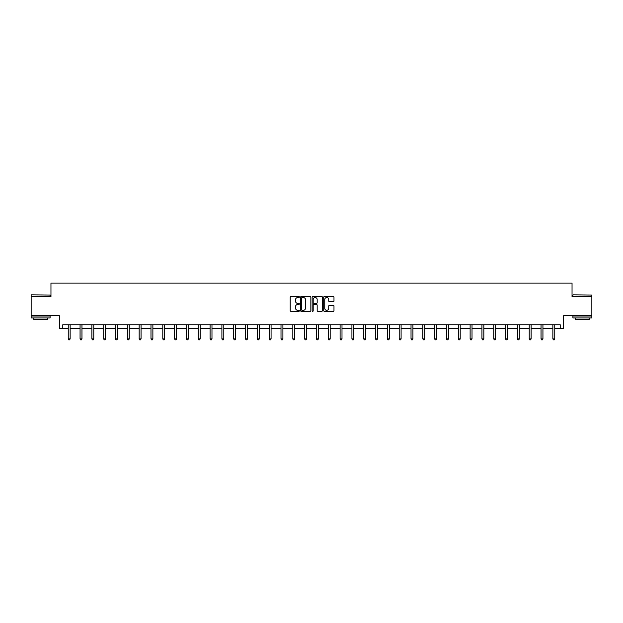 <?xml version="1.0" encoding="UTF-8"?>
<svg xmlns="http://www.w3.org/2000/svg" width="623" height="623" viewBox="0 0 623 623"><rect width="100%" height="100%" fill="white"/><g stroke="black" fill="none" stroke-linecap="round" stroke-linejoin="round"><path stroke-width="0.93" d="M299.375 297A0.522 0.522 0 0 0 298.853 296.478L290.957 296.478A0.748 0.748 0 0 0 290.209 297.226L290.209 310.612A0.748 0.748 0 0 0 290.957 311.352L298.853 311.352A0.522 0.522 0 0 0 299.375 310.83A0.522 0.522 0 0 0 298.853 310.309L297.833 310.309A2.383 2.383 0 0 1 295.458 307.933L295.458 306.82A2.383 2.383 0 0 1 297.833 304.437L298.853 304.437A0.522 0.522 0 0 0 299.375 303.915A0.522 0.522 0 0 0 298.853 303.393L297.833 303.393A2.383 2.383 0 0 1 295.458 301.018L295.458 299.897A2.383 2.383 0 0 1 297.833 297.521L298.853 297.521A0.522 0.522 0 0 0 299.375 297M62.783 328.539L62.783 324.754L560.217 324.754L560.217 328.539L563.667 328.539L563.667 315.659L591.85 315.659L591.85 296.719L572.039 296.719L572.039 283.076L50.961 283.076L50.961 296.719L31.15 296.719L31.15 315.659L59.333 315.659L59.333 328.539L68.242 328.539M333.235 301.719A0.748 0.748 0 0 0 333.983 300.979L333.983 297.226A0.748 0.748 0 0 0 333.235 296.478L324.458 296.478A0.748 0.748 0 0 0 323.719 297.226L323.719 310.612A0.748 0.748 0 0 0 324.458 311.352L333.235 311.352A0.748 0.748 0 0 0 333.983 310.612L333.983 306.072A0.748 0.748 0 0 0 333.235 305.332L329.481 305.332A0.748 0.748 0 0 0 328.734 306.072L328.734 308.323A1.986 1.986 0 0 1 326.748 310.309A1.986 1.986 0 0 1 324.754 308.323L324.754 299.507A1.986 1.986 0 0 1 326.748 297.521A1.986 1.986 0 0 1 328.734 299.507L328.734 300.979A0.748 0.748 0 0 0 329.481 301.719L333.235 301.719M310.846 297.226A0.748 0.748 0 0 0 310.106 296.478L301.33 296.478A0.748 0.748 0 0 0 300.582 297.226L300.582 310.612A0.748 0.748 0 0 0 301.33 311.352L310.106 311.352A0.748 0.748 0 0 0 310.846 310.612L310.846 297.226M312.894 296.478L321.67 296.478A0.748 0.748 0 0 1 322.418 297.226L322.418 310.612A0.748 0.748 0 0 1 321.67 311.352L317.917 311.352A0.748 0.748 0 0 1 317.169 310.612L317.169 305.177A0.748 0.748 0 0 0 316.429 304.437L313.937 304.437A0.748 0.748 0 0 0 313.19 305.177L313.19 310.83A0.522 0.522 0 0 1 312.668 311.352A0.522 0.522 0 0 1 312.154 310.83L312.154 297.226A0.748 0.748 0 0 1 312.894 296.478M70.134 328.539L80.063 328.539M81.956 328.539L91.877 328.539M93.777 328.539L103.698 328.539M105.591 328.539L115.52 328.539M117.412 328.539L127.341 328.539M129.234 328.539L139.163 328.539M141.055 328.539L150.984 328.539M152.876 328.539L162.798 328.539M164.698 328.539L174.619 328.539M176.511 328.539L186.441 328.539M188.333 328.539L198.262 328.539M200.154 328.539L210.083 328.539M211.976 328.539L221.905 328.539M223.797 328.539L233.718 328.539M235.619 328.539L245.54 328.539M247.44 328.539L257.361 328.539M259.254 328.539L269.183 328.539M271.075 328.539L281.004 328.539M282.897 328.539L292.826 328.539M294.718 328.539L304.639 328.539M306.539 328.539L316.461 328.539M318.361 328.539L328.282 328.539M330.174 328.539L340.103 328.539M341.996 328.539L351.925 328.539M353.817 328.539L363.746 328.539M365.639 328.539L375.56 328.539M377.46 328.539L387.381 328.539M389.282 328.539L399.203 328.539M401.095 328.539L411.024 328.539M412.917 328.539L422.846 328.539M424.738 328.539L434.667 328.539M436.559 328.539L446.489 328.539M448.381 328.539L458.302 328.539M460.202 328.539L470.124 328.539M472.016 328.539L481.945 328.539M483.837 328.539L493.766 328.539M495.659 328.539L505.588 328.539M507.48 328.539L517.409 328.539M519.302 328.539L529.223 328.539M531.123 328.539L541.044 328.539M542.937 328.539L552.866 328.539M554.758 328.539L560.217 328.539M302.147 297.521A0.522 0.522 0 0 0 301.625 298.043L301.625 309.795A0.522 0.522 0 0 0 302.147 310.309L303.23 310.309A2.383 2.383 0 0 0 305.605 307.933L305.605 299.897A2.383 2.383 0 0 0 303.23 297.521L302.147 297.521M317.169 299.546A1.986 1.986 0 0 0 315.183 297.553A1.986 1.986 0 0 0 313.19 299.546L313.19 302.653A0.748 0.748 0 0 0 313.937 303.393L316.429 303.393A0.748 0.748 0 0 0 317.169 302.653L317.169 299.546M70.235 324.754L70.189 324.863A0.755 0.755 0 0 0 70.134 325.144L70.134 338.935L68.242 338.935L68.242 325.144A0.755 0.755 0 0 0 68.187 324.863L68.141 324.754M70.134 338.935L69.566 339.924L68.81 339.924L68.242 338.935M31.376 294.819L50.089 295.053L31.376 294.819M40.62 317.932L31.15 317.932L31.15 316.04L50.089 316.04L50.089 317.932L40.62 317.932M47.441 317.932L47.441 319.677L33.806 319.677L33.806 317.932M573.137 294.819L591.85 295.053L573.137 294.819M582.38 317.932L572.911 317.932L572.911 316.04L591.85 316.04L591.85 317.932L582.38 317.932M589.194 317.932L589.194 319.677L575.559 319.677L575.559 317.932M82.057 324.754L82.01 324.863A0.755 0.755 0 0 0 81.956 325.144L81.956 338.935L80.063 338.935L80.063 325.144A0.755 0.755 0 0 0 80.009 324.863L79.962 324.754M81.956 338.935L81.387 339.924L80.632 339.924L80.063 338.935M93.871 324.754L93.832 324.863A0.755 0.755 0 0 0 93.777 325.144L93.777 338.935L91.877 338.935L91.877 325.144A0.755 0.755 0 0 0 91.822 324.863L91.783 324.754M93.777 338.935L93.209 339.924L92.445 339.924L91.877 338.935M105.692 324.754L105.645 324.863A0.755 0.755 0 0 0 105.591 325.144L105.591 338.935L103.698 338.935L103.698 325.144A0.755 0.755 0 0 0 103.644 324.863L103.597 324.754M105.591 338.935L105.022 339.924L104.267 339.924L103.698 338.935M117.513 324.754L117.467 324.863A0.755 0.755 0 0 0 117.412 325.144L117.412 338.935L115.52 338.935L115.52 325.144A0.755 0.755 0 0 0 115.465 324.863L115.419 324.754M117.412 338.935L116.844 339.924L116.088 339.924L115.52 338.935M129.335 324.754L129.288 324.863A0.755 0.755 0 0 0 129.234 325.144L129.234 338.935L127.341 338.935L127.341 325.144A0.755 0.755 0 0 0 127.287 324.863L127.24 324.754M129.234 338.935L128.665 339.924L127.91 339.924L127.341 338.935M141.156 324.754L141.109 324.863A0.755 0.755 0 0 0 141.055 325.144L141.055 338.935L139.163 338.935L139.163 325.144A0.755 0.755 0 0 0 139.108 324.863L139.061 324.754M141.055 338.935L140.487 339.924L139.731 339.924L139.163 338.935M152.978 324.754L152.931 324.863A0.755 0.755 0 0 0 152.876 325.144L152.876 338.935L150.984 338.935L150.984 325.144A0.755 0.755 0 0 0 150.93 324.863L150.883 324.754M152.876 338.935L152.308 339.924L151.553 339.924L150.984 338.935M164.791 324.754L164.752 324.863A0.755 0.755 0 0 0 164.698 325.144L164.698 338.935L162.798 338.935L162.798 325.144A0.755 0.755 0 0 0 162.743 324.863L162.704 324.754M164.698 338.935L164.129 339.924L163.366 339.924L162.798 338.935M176.613 324.754L176.574 324.863A0.755 0.755 0 0 0 176.511 325.144L176.511 338.935L174.619 338.935L174.619 325.144A0.755 0.755 0 0 0 174.565 324.863L174.518 324.754M176.511 338.935L175.951 339.924L175.188 339.924L174.619 338.935M188.434 324.754L188.387 324.863A0.755 0.755 0 0 0 188.333 325.144L188.333 338.935L186.441 338.935L186.441 325.144A0.755 0.755 0 0 0 186.386 324.863L186.339 324.754M188.333 338.935L187.764 339.924L187.009 339.924L186.441 338.935M200.256 324.754L200.209 324.863A0.755 0.755 0 0 0 200.154 325.144L200.154 338.935L198.262 338.935L198.262 325.144A0.755 0.755 0 0 0 198.207 324.863L198.161 324.754M200.154 338.935L199.586 339.924L198.83 339.924L198.262 338.935M212.077 324.754L212.03 324.863A0.755 0.755 0 0 0 211.976 325.144L211.976 338.935L210.083 338.935L210.083 325.144A0.755 0.755 0 0 0 210.029 324.863L209.982 324.754M211.976 338.935L211.407 339.924L210.652 339.924L210.083 338.935M223.898 324.754L223.852 324.863A0.755 0.755 0 0 0 223.797 325.144L223.797 338.935L221.905 338.935L221.905 325.144A0.755 0.755 0 0 0 221.85 324.863L221.804 324.754M223.797 338.935L223.229 339.924L222.473 339.924L221.905 338.935M235.712 324.754L235.673 324.863A0.755 0.755 0 0 0 235.619 325.144L235.619 338.935L233.718 338.935L233.718 325.144A0.755 0.755 0 0 0 233.664 324.863L233.625 324.754M235.619 338.935L235.05 339.924L234.287 339.924L233.718 338.935M247.533 324.754L247.495 324.863A0.755 0.755 0 0 0 247.44 325.144L247.44 338.935L245.54 338.935L245.54 325.144A0.755 0.755 0 0 0 245.485 324.863L245.439 324.754M247.44 338.935L246.872 339.924L246.108 339.924L245.54 338.935M259.355 324.754L259.308 324.863A0.755 0.755 0 0 0 259.254 325.144L259.254 338.935L257.361 338.935L257.361 325.144A0.755 0.755 0 0 0 257.307 324.863L257.26 324.754M259.254 338.935L258.685 339.924L257.93 339.924L257.361 338.935M271.176 324.754L271.13 324.863A0.755 0.755 0 0 0 271.075 325.144L271.075 338.935L269.183 338.935L269.183 325.144A0.755 0.755 0 0 0 269.128 324.863L269.081 324.754M271.075 338.935L270.507 339.924L269.751 339.924L269.183 338.935M282.998 324.754L282.951 324.863A0.755 0.755 0 0 0 282.897 325.144L282.897 338.935L281.004 338.935L281.004 325.144A0.755 0.755 0 0 0 280.95 324.863L280.903 324.754M282.897 338.935L282.328 339.924L281.573 339.924L281.004 338.935M294.819 324.754L294.772 324.863A0.755 0.755 0 0 0 294.718 325.144L294.718 338.935L292.826 338.935L292.826 325.144A0.755 0.755 0 0 0 292.771 324.863L292.724 324.754M294.718 338.935L294.149 339.924L293.394 339.924L292.826 338.935M306.633 324.754L306.594 324.863A0.755 0.755 0 0 0 306.539 325.144L306.539 338.935L304.639 338.935L304.639 325.144A0.755 0.755 0 0 0 304.585 324.863L304.546 324.754M306.539 338.935L305.971 339.924L305.208 339.924L304.639 338.935M318.454 324.754L318.415 324.863A0.755 0.755 0 0 0 318.361 325.144L318.361 338.935L316.461 338.935L316.461 325.144A0.755 0.755 0 0 0 316.406 324.863L316.367 324.754M318.361 338.935L317.792 339.924L317.029 339.924L316.461 338.935M330.276 324.754L330.229 324.863A0.755 0.755 0 0 0 330.174 325.144L330.174 338.935L328.282 338.935L328.282 325.144A0.755 0.755 0 0 0 328.228 324.863L328.181 324.754M330.174 338.935L329.606 339.924L328.851 339.924L328.282 338.935M342.097 324.754L342.05 324.863A0.755 0.755 0 0 0 341.996 325.144L341.996 338.935L340.103 338.935L340.103 325.144A0.755 0.755 0 0 0 340.049 324.863L340.002 324.754M341.996 338.935L341.427 339.924L340.672 339.924L340.103 338.935M353.919 324.754L353.872 324.863A0.755 0.755 0 0 0 353.817 325.144L353.817 338.935L351.925 338.935L351.925 325.144A0.755 0.755 0 0 0 351.87 324.863L351.824 324.754M353.817 338.935L353.249 339.924L352.493 339.924L351.925 338.935M365.74 324.754L365.693 324.863A0.755 0.755 0 0 0 365.639 325.144L365.639 338.935L363.746 338.935L363.746 325.144A0.755 0.755 0 0 0 363.692 324.863L363.645 324.754M365.639 338.935L365.07 339.924L364.315 339.924L363.746 338.935M377.561 324.754L377.515 324.863A0.755 0.755 0 0 0 377.46 325.144L377.46 338.935L375.56 338.935L375.56 325.144A0.755 0.755 0 0 0 375.505 324.863L375.467 324.754M377.46 338.935L376.892 339.924L376.128 339.924L375.56 338.935M389.375 324.754L389.336 324.863A0.755 0.755 0 0 0 389.282 325.144L389.282 338.935L387.381 338.935L387.381 325.144A0.755 0.755 0 0 0 387.327 324.863L387.288 324.754M389.282 338.935L388.713 339.924L387.95 339.924L387.381 338.935M401.196 324.754L401.15 324.863A0.755 0.755 0 0 0 401.095 325.144L401.095 338.935L399.203 338.935L399.203 325.144A0.755 0.755 0 0 0 399.148 324.863L399.102 324.754M401.095 338.935L400.527 339.924L399.771 339.924L399.203 338.935M413.018 324.754L412.971 324.863A0.755 0.755 0 0 0 412.917 325.144L412.917 338.935L411.024 338.935L411.024 325.144A0.755 0.755 0 0 0 410.97 324.863L410.923 324.754M412.917 338.935L412.348 339.924L411.593 339.924L411.024 338.935M424.839 324.754L424.793 324.863A0.755 0.755 0 0 0 424.738 325.144L424.738 338.935L422.846 338.935L422.846 325.144A0.755 0.755 0 0 0 422.791 324.863L422.744 324.754M424.738 338.935L424.17 339.924L423.414 339.924L422.846 338.935M436.661 324.754L436.614 324.863A0.755 0.755 0 0 0 436.559 325.144L436.559 338.935L434.667 338.935L434.667 325.144A0.755 0.755 0 0 0 434.613 324.863L434.566 324.754M436.559 338.935L435.991 339.924L435.236 339.924L434.667 338.935M448.482 324.754L448.435 324.863A0.755 0.755 0 0 0 448.381 325.144L448.381 338.935L446.489 338.935L446.489 325.144A0.755 0.755 0 0 0 446.426 324.863L446.387 324.754M448.381 338.935L447.812 339.924L447.049 339.924L446.489 338.935M460.296 324.754L460.257 324.863A0.755 0.755 0 0 0 460.202 325.144L460.202 338.935L458.302 338.935L458.302 325.144A0.755 0.755 0 0 0 458.248 324.863L458.209 324.754M460.202 338.935L459.634 339.924L458.871 339.924L458.302 338.935M472.117 324.754L472.07 324.863A0.755 0.755 0 0 0 472.016 325.144L472.016 338.935L470.124 338.935L470.124 325.144A0.755 0.755 0 0 0 470.069 324.863L470.022 324.754M472.016 338.935L471.447 339.924L470.692 339.924L470.124 338.935M483.939 324.754L483.892 324.863A0.755 0.755 0 0 0 483.837 325.144L483.837 338.935L481.945 338.935L481.945 325.144A0.755 0.755 0 0 0 481.89 324.863L481.844 324.754M483.837 338.935L483.269 339.924L482.514 339.924L481.945 338.935M495.76 324.754L495.713 324.863A0.755 0.755 0 0 0 495.659 325.144L495.659 338.935L493.766 338.935L493.766 325.144A0.755 0.755 0 0 0 493.712 324.863L493.665 324.754M495.659 338.935L495.09 339.924L494.335 339.924L493.766 338.935M507.581 324.754L507.535 324.863A0.755 0.755 0 0 0 507.48 325.144L507.48 338.935L505.588 338.935L505.588 325.144A0.755 0.755 0 0 0 505.533 324.863L505.487 324.754M507.48 338.935L506.912 339.924L506.156 339.924L505.588 338.935M519.403 324.754L519.356 324.863A0.755 0.755 0 0 0 519.302 325.144L519.302 338.935L517.409 338.935L517.409 325.144A0.755 0.755 0 0 0 517.355 324.863L517.308 324.754M519.302 338.935L518.733 339.924L517.978 339.924L517.409 338.935M531.217 324.754L531.178 324.863A0.755 0.755 0 0 0 531.123 325.144L531.123 338.935L529.223 338.935L529.223 325.144A0.755 0.755 0 0 0 529.168 324.863L529.129 324.754M531.123 338.935L530.555 339.924L529.791 339.924L529.223 338.935M543.038 324.754L542.991 324.863A0.755 0.755 0 0 0 542.937 325.144L542.937 338.935L541.044 338.935L541.044 325.144A0.755 0.755 0 0 0 540.99 324.863L540.943 324.754M542.937 338.935L542.368 339.924L541.613 339.924L541.044 338.935M554.859 324.754L554.813 324.863A0.755 0.755 0 0 0 554.758 325.144L554.758 338.935L552.866 338.935L552.866 325.144A0.755 0.755 0 0 0 552.811 324.863L552.765 324.754M554.758 338.935L554.19 339.924L553.434 339.924L552.866 338.935M31.15 296.719L31.15 295.053M50.089 296.719L50.089 295.053M572.911 296.719L572.911 295.053M591.85 296.719L591.85 295.053"/></g></svg>
